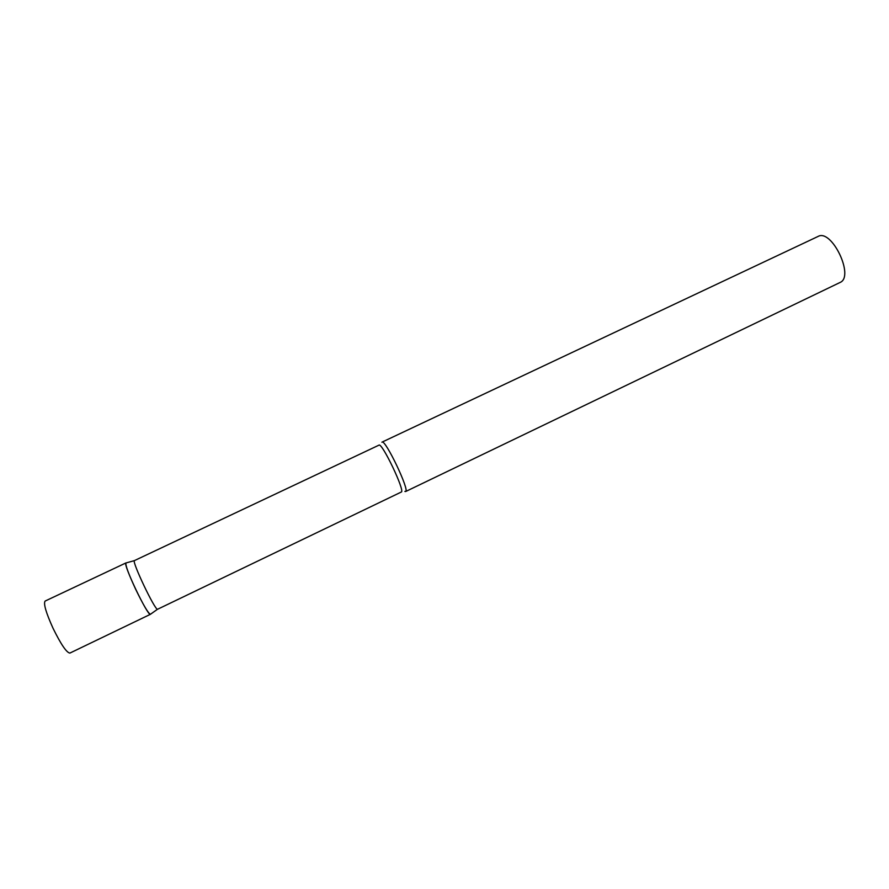 <?xml version="1.0" encoding="UTF-8"?>
<svg xmlns="http://www.w3.org/2000/svg" width="889" height="889" viewBox="0 0 889 889"><rect width="100%" height="100%" fill="white"/><g stroke="black" fill="none" stroke-linecap="round" stroke-linejoin="round"><path stroke-width="1.33" d="M150.552 614.243L150.463 614.31C148.274 613.432 143.285 604.965 135.495 588.918C128.416 573.583 125.249 564.915 125.982 562.915L126.182 562.904M126.116 562.893L125.882 562.993C122.938 564.204 147.563 615.866 150.352 614.343L69.898 653.082C66.608 652.704 60.974 644.425 53.007 628.212C45.972 612.621 43.339 603.575 45.117 601.064L125.982 562.915M157.653 609.221L401.306 492.028C405.384 491.317 381.903 442.111 378.97 445.145L134.383 560.626C131.816 561.715 155.075 610.543 157.542 609.232L157.675 609.198M381.903 442.233L382.037 442.122C385.226 438.877 409.996 490.795 405.617 491.528L404.851 491.406M382.037 442.122L818.024 236.463C831.659 228.406 854.785 276.657 840.072 282.458L839.861 282.569M134.383 560.626L125.882 562.993M157.542 609.232L150.352 614.343M405.584 491.55L839.972 282.513"/></g></svg>
